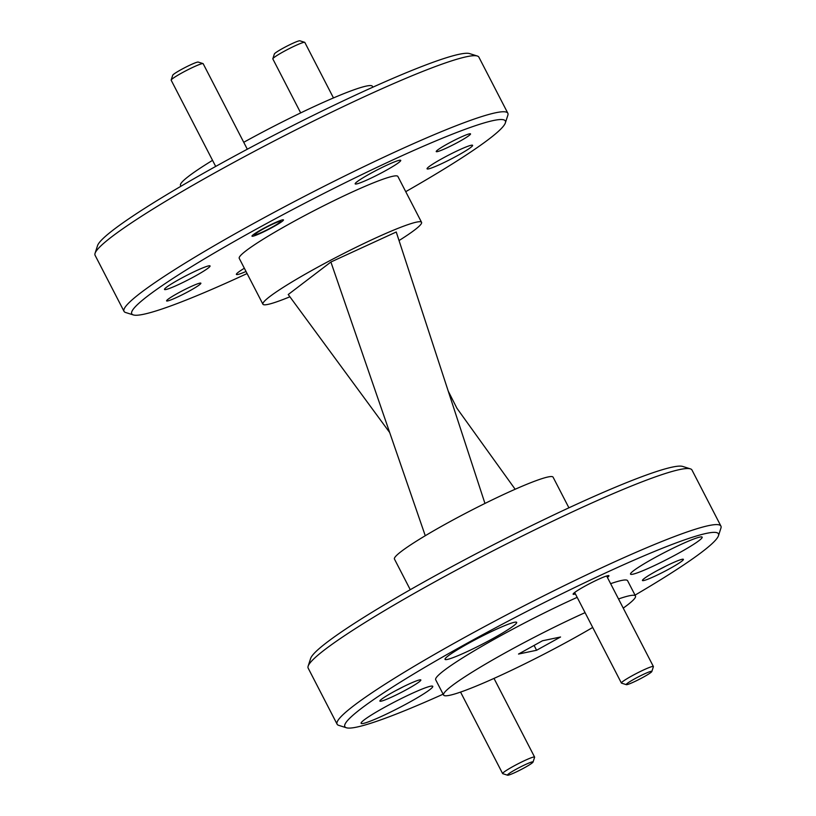 <?xml version="1.0" encoding="UTF-8"?>
<svg xmlns="http://www.w3.org/2000/svg" width="816" height="816" viewBox="0 0 816 816"><rect width="100%" height="100%" fill="white"/><g stroke="black" fill="none" stroke-linecap="round" stroke-linejoin="round"><path stroke-width="1.22" d="M643.559 677.035A14.402 1.295 152.7 0 0 651.841 671.507A14.402 1.295 152.7 0 0 634.522 678.922A14.402 1.295 152.7 0 0 626.351 684.665A14.402 1.295 152.7 0 0 643.559 677.035M626.351 684.665L621.537 683.145A17.993 1.622 -27.3 0 1 621.404 683.053A17.993 1.622 -27.3 0 1 631.747 675.974A17.993 1.622 -27.3 0 1 653.392 666.539A17.993 1.622 -27.3 0 1 653.392 666.703L651.841 671.507M272.83 58.752L274.38 53.948A14.402 1.295 -27.3 0 1 282.662 48.43A14.402 1.295 -27.3 0 1 299.87 40.8L304.684 42.32A17.993 1.622 152.7 0 0 283.172 51.847A17.993 1.622 152.7 0 0 272.83 58.752A17.993 1.622 152.7 0 0 272.83 58.915L300.686 112.894M333.469 97.93L304.817 42.412A17.993 1.622 152.7 0 0 304.684 42.32M407.592 689.03A23.032 2.071 152.7 0 0 420.668 679.85A23.032 2.071 152.7 0 0 393.139 692.06A23.032 2.071 152.7 0 0 379.889 700.903A23.032 2.071 152.7 0 0 407.592 689.03M670.15 568.415A23.032 2.071 152.7 0 0 683.216 559.235A23.032 2.071 152.7 0 0 655.687 571.435A23.032 2.071 152.7 0 0 642.447 580.278A23.032 2.071 152.7 0 0 670.15 568.415M607.4 577.432A20.155 1.816 152.7 0 0 608.797 575.617A20.155 1.816 152.7 0 0 584.705 586.286A20.155 1.816 152.7 0 0 573.118 594.028A20.155 1.816 152.7 0 0 575.413 593.946M273.289 226.868A17.707 1.591 152.7 0 0 283.468 219.902A17.707 1.591 152.7 0 0 262.171 229.194A17.707 1.591 152.7 0 0 251.991 236.15A17.707 1.591 152.7 0 0 273.289 226.868M459.439 141.474A19.288 1.734 152.7 0 0 470.526 133.885A19.288 1.734 152.7 0 0 447.331 144.004A19.288 1.734 152.7 0 0 436.234 151.582A19.288 1.734 152.7 0 0 459.439 141.474M189.791 290.782A19.288 1.734 152.7 0 0 200.879 283.203A19.288 1.734 152.7 0 0 177.684 293.311A19.288 1.734 152.7 0 0 166.586 300.9A19.288 1.734 152.7 0 0 189.791 290.782M95.064 253.317L97.543 245.626A210.202 18.911 -27.3 0 1 218.392 164.934A210.202 18.911 -27.3 0 1 469.598 53.601L477.309 56.018A215.965 19.431 152.7 0 0 219.218 170.411A215.965 19.431 152.7 0 0 95.064 253.317A215.965 19.431 152.7 0 0 95.084 255.286L124.022 311.345A215.965 19.431 -27.3 0 1 248.156 226.481A215.965 19.431 -27.3 0 1 507.838 113.24A215.965 19.431 -27.3 0 1 507.858 115.209L505.369 122.89A210.202 18.911 152.7 0 0 252.593 231.193A210.202 18.911 152.7 0 0 133.314 314.925A210.202 18.911 152.7 0 0 247.085 273.554M133.314 314.925L125.603 312.497A215.965 19.431 -27.3 0 1 124.022 311.345M243.729 142.3A107.977 9.721 -27.3 0 1 372.422 86.312L372.871 87.19M507.838 113.24L478.9 57.181A215.965 19.431 152.7 0 0 477.309 56.018M289.894 296.789A89.26 8.038 -27.3 0 1 262.915 304.205L239.231 258.335A89.26 8.038 -27.3 0 1 290.547 223.258A89.26 8.038 -27.3 0 1 397.882 176.45L421.556 222.319A89.26 8.038 -27.3 0 1 399.034 240.557M262.915 304.205A89.26 8.038 -27.3 0 1 314.221 269.127A89.26 8.038 -27.3 0 1 421.556 222.319M635.042 595.129A210.202 18.911 152.7 0 0 718.457 535.735A210.202 18.911 152.7 0 0 465.671 644.038A210.202 18.911 152.7 0 0 346.402 727.77A210.202 18.911 152.7 0 0 443.129 694.181M346.402 727.77L338.691 725.342A215.965 19.431 -27.3 0 1 337.1 724.19A215.965 19.431 -27.3 0 1 461.234 639.316A215.965 19.431 -27.3 0 1 720.916 526.085A215.965 19.431 -27.3 0 1 720.936 528.054L718.457 535.735M308.142 666.162L310.631 658.471A210.202 18.911 -27.3 0 1 431.48 577.779A210.202 18.911 -27.3 0 1 682.686 466.436L690.397 468.863A215.965 19.431 152.7 0 0 432.296 583.256A215.965 19.431 152.7 0 0 308.142 666.162A215.965 19.431 152.7 0 0 308.162 668.12L337.1 724.19M678.994 552.993A40.31 3.631 152.7 0 0 702.168 537.152A40.31 3.631 152.7 0 0 653.698 558.287A40.31 3.631 152.7 0 0 630.523 574.138A40.31 3.631 152.7 0 0 678.994 552.993M493.507 638.214A40.31 3.631 152.7 0 0 516.681 622.373A40.31 3.631 152.7 0 0 468.211 643.508A40.31 3.631 152.7 0 0 445.036 659.348A40.31 3.631 152.7 0 0 493.507 638.214M409.591 702.178A40.31 3.631 152.7 0 0 432.755 686.338A40.31 3.631 152.7 0 0 384.285 707.472A40.31 3.631 152.7 0 0 361.111 723.313A40.31 3.631 152.7 0 0 409.591 702.178M592.712 627.453A107.977 9.721 -27.3 0 1 573.424 638.438A107.977 9.721 -27.3 0 1 443.578 695.048A107.977 9.721 -27.3 0 1 505.645 652.616A107.977 9.721 -27.3 0 1 585.072 612.643M443.578 695.048L435.683 679.759A107.977 9.721 -27.3 0 1 497.75 637.327A107.977 9.721 -27.3 0 1 577.177 597.353M410.264 589.703L394.444 559.042A89.26 8.038 -27.3 0 1 445.75 523.964A89.26 8.038 -27.3 0 1 553.085 477.166L568.915 507.817M195.32 276.022A25.633 2.305 152.7 0 0 210.059 265.945A25.633 2.305 152.7 0 0 179.234 279.388A25.633 2.305 152.7 0 0 164.506 289.456A25.633 2.305 152.7 0 0 195.32 276.022M457.878 155.397A25.633 2.305 152.7 0 0 472.607 145.33A25.633 2.305 152.7 0 0 441.793 158.763A25.633 2.305 152.7 0 0 427.064 168.841A25.633 2.305 152.7 0 0 457.878 155.397M385.988 170.442A25.633 2.305 152.7 0 0 400.727 160.364A25.633 2.305 152.7 0 0 369.903 173.808A25.633 2.305 152.7 0 0 355.174 183.875A25.633 2.305 152.7 0 0 385.988 170.442M542.477 640.774L518.517 654.055L536.581 650.27L560.551 637L542.477 640.774M534.082 645.425L536.581 650.27M244.351 268.25A25.633 2.305 152.7 0 0 236.395 274.411A25.633 2.305 152.7 0 0 246.024 271.493M720.916 526.085L691.978 470.016A215.965 19.431 152.7 0 0 690.397 468.863M610.623 583.675A107.977 9.721 -27.3 0 1 627.596 580.706L635.491 595.996A107.977 9.721 -27.3 0 1 623.24 608.124M618.508 598.964A107.977 9.721 -27.3 0 1 635.491 595.996M395.597 690.713A19.288 1.734 152.7 0 0 403.267 686.756M658.145 570.098A19.288 1.734 152.7 0 0 665.825 566.131M515.161 489.253L456.94 408.275L448.259 391.18L396.239 231.999L330.888 262.018L425.269 535.735M484.959 503.441L448.259 391.18M330.888 262.018L288.232 294.525L389.681 432.531M405.736 191.668A210.202 18.911 152.7 0 0 505.369 122.89M180.958 186.242L180.509 185.365A107.977 9.721 -27.3 0 1 212.537 160.344M524.78 767.57A14.402 1.295 152.7 0 0 533.052 762.052A14.402 1.295 152.7 0 0 515.743 769.468A14.402 1.295 152.7 0 0 507.572 775.2A14.402 1.295 152.7 0 0 524.78 767.57M507.572 775.2L502.758 773.68A17.993 1.622 -27.3 0 1 502.625 773.588A17.993 1.622 -27.3 0 1 512.968 766.52A17.993 1.622 -27.3 0 1 534.602 757.085A17.993 1.622 -27.3 0 1 534.613 757.248L533.052 762.052M171.166 80.029L172.727 75.225A14.402 1.295 -27.3 0 1 180.999 69.697A14.402 1.295 -27.3 0 1 198.206 62.067L203.021 63.587A17.993 1.622 152.7 0 0 181.519 73.124A17.993 1.622 152.7 0 0 171.166 80.029A17.993 1.622 152.7 0 0 171.166 80.192L215.689 166.433M247.309 149.216L203.153 63.679A17.993 1.622 152.7 0 0 203.021 63.587M272.248 227.083A14.402 1.295 152.7 0 0 280.52 221.554A14.402 1.295 152.7 0 0 263.211 228.97A14.402 1.295 152.7 0 0 255.041 234.712A14.402 1.295 152.7 0 0 272.248 227.083M606.655 575.984L653.392 666.539M574.668 592.498L621.404 683.053M493.996 678.402L534.602 757.085M460.561 692.09L502.625 773.588M280.52 221.554L280.928 220.31M255.041 234.712L253.786 234.314"/></g></svg>
